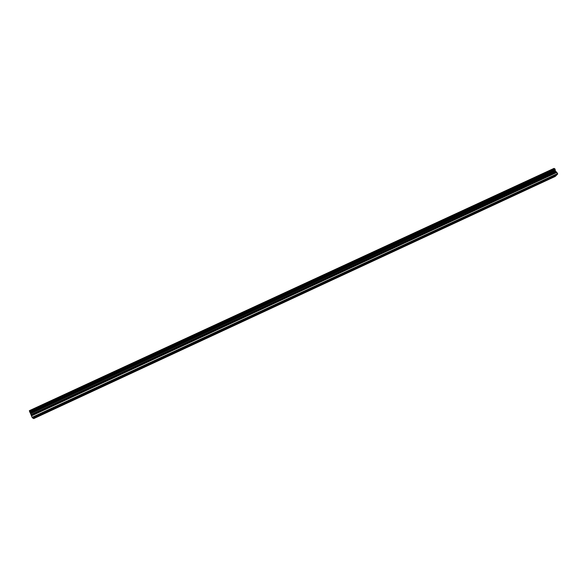 <?xml version="1.0" encoding="UTF-8"?>
<svg xmlns="http://www.w3.org/2000/svg" width="587" height="587" viewBox="0 0 587 587"><rect width="100%" height="100%" fill="white"/><g stroke="black" fill="none" stroke-linecap="round" stroke-linejoin="round"><path stroke-width="0.88" d="M349.727 271.128L556.681 175.065L557.599 173.569L555.353 170.846L554.928 168.931L554.011 168.396L29.35 410.687L32.087 417.32L32.931 418.171L348.407 271.737M44.245 412.918L42.668 413.652M64.871 403.342L63.308 404.069M85.269 393.877L83.721 394.596M105.462 384.507L103.928 385.219M125.435 375.232L123.916 375.937M145.202 366.061L143.698 366.758M164.756 356.977L163.274 357.666M184.12 347.996L182.645 348.678M203.278 339.103L201.825 339.778M222.246 330.298L220.8 330.965M241.015 321.588L239.591 322.248M259.593 312.959L258.185 313.612M277.989 304.426L276.594 305.071M296.2 295.973L294.813 296.611M314.228 287.601L312.856 288.239M332.081 279.317L330.723 279.948M367.249 262.991L365.921 263.607M384.588 254.941L383.267 255.558M401.757 246.973L400.437 247.589M418.758 239.078L417.445 239.694M435.591 231.263L434.292 231.872M452.269 223.522L450.97 224.131M468.786 215.855L467.494 216.464M485.148 208.253L483.857 208.869M501.349 200.732L500.073 201.341M517.404 193.277L516.127 193.886M533.304 185.896L532.035 186.505M549.058 178.587L547.796 179.189M548.698 179.013L556.168 175.55L555.207 176.445L33.73 418.604L33.063 418.105M532.952 186.328L547.994 179.343M517.059 193.703L532.24 186.651M501.012 201.15L516.34 194.04M484.818 208.671L500.293 201.488M468.47 216.258L484.084 209.009M451.961 223.926L467.729 216.603M435.29 231.66L451.212 224.271M418.465 239.474L434.541 232.012M401.471 247.362L417.709 239.826M384.316 255.323L400.708 247.714M366.992 263.372L383.546 255.683M349.492 271.495L366.207 263.732M331.824 279.691L348.707 271.854M313.979 287.982L331.031 280.065M295.958 296.347L313.172 288.356M277.746 304.8L295.144 296.721M259.359 313.333L276.925 305.181M240.78 321.962L258.529 313.722M222.018 330.672L239.944 322.351M203.058 339.477L221.167 331.068M183.9 348.362L202.199 339.873M164.543 357.351L183.034 348.766M144.989 366.427L163.67 357.754M125.229 375.599L144.109 366.838M105.264 384.874L124.341 376.018M85.078 394.244L104.361 385.292M64.687 403.709L84.168 394.662M44.069 413.277L63.763 404.135M33.21 418.318L43.137 413.71M533.084 186.05L547.818 179.211M517.191 193.431L532.064 186.527M501.144 200.879L516.156 193.908M484.95 208.392L500.102 201.363M468.595 215.987L483.901 208.884M452.085 223.647L467.538 216.478M435.422 231.381L451.014 224.146M418.59 239.195L434.336 231.887M401.603 247.083L417.504 239.701M384.441 255.044L400.495 247.597M367.117 263.086L383.326 255.565M349.617 271.209L365.987 263.614M331.948 279.412L348.48 271.737M314.096 287.696L330.797 279.948M296.075 296.068L312.937 288.239M277.864 304.514L294.901 296.611M259.476 313.054L276.682 305.064M240.897 321.676L258.28 313.605M222.128 330.386L239.687 322.234M203.168 339.191L220.91 330.951M184.01 348.084L201.935 339.763M164.654 357.065L182.762 348.656M145.099 366.141L163.399 357.652M125.332 375.32L143.822 366.736M105.359 384.588L124.048 375.915M85.181 393.958L104.068 385.189M64.783 403.423L83.868 394.567M44.164 412.991L63.455 404.039M32.41 417.885L557.65 174.156M548.83 178.742L556.146 175.344M32.087 417.32L557.599 173.569M30.377 413.123L555.251 170.34M30.333 413.043L555.243 170.259M29.563 411.516L554.81 168.829M29.563 411.487L554.759 168.829M29.416 410.937L554.245 168.535M29.409 410.907L554.216 168.513M33.099 418.127L42.829 413.615M31.456 415.889L556.924 172.395M31.375 415.669L556.777 172.233M31.14 414.782L555.933 171.764M31.06 414.561L555.794 171.609M30.656 413.637L555.353 170.846M30.531 413.387L555.28 170.619M29.952 412.368L555.177 169.548M29.915 412.316L555.192 169.482M29.878 412.257L555.185 169.423M29.82 412.14L555.148 169.313M29.621 411.678L554.928 168.931M29.577 411.568L554.854 168.858"/></g></svg>
